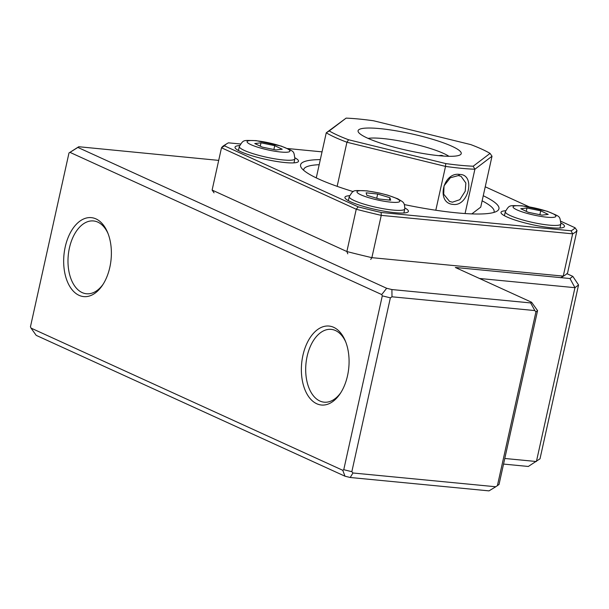 <?xml version="1.0" encoding="UTF-8"?>
<svg xmlns="http://www.w3.org/2000/svg" width="609" height="609" viewBox="0 0 609 609"><rect width="100%" height="100%" fill="white"/><g stroke="black" fill="none" stroke-linecap="round" stroke-linejoin="round"><path stroke-width="0.91" d="M345.729 341.946A36.578 21.825 -84.5 0 0 335.498 330.535A36.578 21.825 -84.5 0 0 331.197 329.37A36.578 21.825 -84.5 0 0 306.434 360.01A36.578 21.825 -84.5 0 0 319.877 401.019A36.578 21.825 -84.5 0 0 324.178 402.184A36.578 21.825 -84.5 0 0 340.842 392.615M333.694 327.322A39.661 23.667 -84.5 0 0 302.917 355.367A39.661 23.667 -84.5 0 0 316.749 403.752A39.661 23.667 -84.5 0 0 340.187 393.627A39.661 23.667 -84.5 0 0 345.28 340.827A39.661 23.667 -84.5 0 0 333.694 327.322M95.994 218.905A39.661 23.667 -84.5 0 0 65.216 246.942A39.661 23.667 -84.5 0 0 79.048 295.335A39.661 23.667 -84.5 0 0 102.495 285.21A39.661 23.667 -84.5 0 0 107.58 232.402A39.661 23.667 -84.5 0 0 95.994 218.905M108.029 233.521A36.578 21.825 -84.5 0 0 97.805 222.118A36.578 21.825 -84.5 0 0 93.497 220.953A36.578 21.825 -84.5 0 0 68.733 251.586A36.578 21.825 -84.5 0 0 82.177 292.594A36.578 21.825 -84.5 0 0 86.478 293.759A36.578 21.825 -84.5 0 0 103.149 284.197M218.692 160.388L78.774 146.731L77.868 147.424L386.669 288.27L391.899 289.557L530.675 302.932L531.581 302.247L455.349 267.473L569.986 278.526L572.818 276.372L566.903 273.677M572.818 276.372L578.55 284.951L574.957 287.684L479.473 278.473M504.792 458.478L536.415 461.523L574.957 287.684L569.986 278.526M503.544 464.073L528.323 466.464L540.008 458.798L578.55 284.951M343.758 469.706L351.835 471.686L390.369 297.839L382.292 295.86L343.758 469.706L342.768 470.293L345.006 476.215L350.236 477.494L489.004 490.877L495.756 486.758L352.946 472.987L350.236 477.494M342.768 470.293L31.021 328.091L36.205 335.361L345.006 476.215M78.774 146.731L68.992 152.95L69.974 152.364L381.729 294.566L382.292 295.86M31.021 328.091L30.45 326.797L68.992 152.95M531.581 302.247L537.564 310.636L499.022 484.475L495.756 486.758M537.564 310.636L535.935 311.877L497.393 485.716M352.946 472.987L351.835 471.686M390.369 297.839L392.006 296.796L534.816 310.567L535.935 311.877M530.675 302.932L534.816 310.567M69.974 152.364L77.868 147.424M381.729 294.566L386.669 288.27M391.899 289.557L392.006 296.796M483.257 195.725A101.596 16.42 -167.5 0 1 497.028 211.125A101.596 16.42 -167.5 0 1 456.895 212.868A101.596 16.42 -167.5 0 1 404.384 204.594M353.25 191.622A101.596 16.42 -167.5 0 1 301.326 167.734A101.596 16.42 -167.5 0 1 320.311 159.604M319.185 164.696A97.531 15.765 12.5 0 0 303.67 169.614A97.531 15.765 12.5 0 0 303.609 170.246M349.505 195.702A32.513 5.253 12.5 0 0 344.922 197.308A32.513 5.253 12.5 0 0 361.533 205.812A32.513 5.253 12.5 0 0 394.944 212.686A32.513 5.253 12.5 0 0 408.403 211.384A32.513 5.253 12.5 0 0 404.924 207.989M239.611 145.574A32.513 5.253 12.5 0 0 235.028 147.18A32.513 5.253 12.5 0 0 251.631 155.683A32.513 5.253 12.5 0 0 285.05 162.557A32.513 5.253 12.5 0 0 298.509 161.256A32.513 5.253 12.5 0 0 295.03 157.86M505.599 210.752A32.513 5.253 12.5 0 0 501.009 212.358A32.513 5.253 12.5 0 0 517.62 220.861A32.513 5.253 12.5 0 0 551.038 227.736A32.513 5.253 12.5 0 0 564.49 226.426A32.513 5.253 12.5 0 0 561.018 223.031M240.441 143.983L228.459 142.833A180.439 29.156 12.5 0 0 227.012 143.617L224.158 145.384A182.875 29.552 -167.5 0 0 221.493 147.781L224.47 145.856L358.199 206.847A180.439 29.156 12.5 0 0 381.135 212.472L381.249 215.373A182.875 29.552 -167.5 0 1 356.242 209.245L221.493 147.781L212.115 190.069L214.056 192.84M560.645 277.765L563.264 276.113A182.875 29.552 12.5 0 0 564.946 275.215A182.875 29.552 12.5 0 0 567.611 272.817L576.982 230.529A182.875 29.552 -167.5 0 1 572.643 233.826L381.249 215.373L371.878 257.66L563.264 276.113L572.643 233.826L571.059 230.781A180.439 29.156 12.5 0 0 575.048 227.758L576.982 230.529M227.012 143.617A180.439 29.156 12.5 0 0 224.47 145.856M322.032 151.854L287.562 148.527M575.048 227.758L560.95 221.326M529.076 206.786L485.236 186.796M493.899 212.427A97.531 15.765 12.5 0 0 494.112 211.833A97.531 15.765 12.5 0 0 482.13 200.818M381.135 212.472L571.059 230.781M212.115 190.069L346.871 251.532L356.242 209.245L358.199 206.847M347.777 253.831L346.871 251.532A182.875 29.552 12.5 0 0 371.878 257.66L370.714 259.457M453.225 204.411C435.709 203.459 442.91 171.464 459.879 174.448C475.705 174.638 468.565 206.611 453.225 204.411M458.311 175.575L450.302 177.798L444.03 185.844L443.717 194.21L449.564 201.427L452.411 202.196L459.825 199.676L465.207 191.241L465.862 183.043L461.036 176.29L458.311 175.575L459.879 174.448M445.742 163.57A90.216 14.578 12.5 0 0 473.193 166.211L490.062 153.399A90.216 14.578 12.5 0 0 470.742 144.584L373.568 120.772A90.216 14.578 12.5 0 0 358.914 119.029A90.216 14.578 12.5 0 0 346.118 118.123L329.241 130.943A90.216 14.578 12.5 0 0 348.569 139.758L445.742 163.57L445.522 166.402L346.932 142.24L337.15 186.346M348.569 139.758L346.932 142.24A92.659 14.974 -167.5 0 1 326.257 132.808L346.118 118.123M438.708 155.66L441.411 155.348L443.108 155.79M448.94 156.307A44.701 7.224 12.5 0 0 443.626 153.445A44.701 7.224 12.5 0 0 403.744 141.737A44.701 7.224 12.5 0 0 368.072 138.38M367.455 138.098A52.831 8.541 -167.5 0 1 358.473 132.252A52.831 8.541 -167.5 0 1 390.94 129.991A52.831 8.541 -167.5 0 1 451.855 146.236A52.831 8.541 -167.5 0 1 460.237 154.815A52.831 8.541 -167.5 0 1 420.24 153.004A52.831 8.541 -167.5 0 1 367.455 138.098M471.815 213.904L480.729 207.129L492.011 156.231L474.891 169.233L465.07 213.546M316.261 177.889L326.257 132.808L329.241 130.943M473.193 166.211L474.891 169.233A92.659 14.974 -167.5 0 1 445.522 166.402L435.808 210.234M490.062 153.399L492.011 156.231M282.233 149.228L274.735 145.658L261.002 142.818L254.768 143.549L262.266 147.119L275.999 149.959L282.233 149.228M273.875 149.517L274.735 145.658M260.264 146.16L261.002 142.818M377.664 194.027L366.138 192.817L366.869 195.299L379.133 198.998L390.658 200.216L389.927 197.727L377.664 194.027L376.727 198.275M389.402 200.079L389.927 197.727M520.756 208.727L528.254 212.297L541.987 215.129L548.222 214.398L540.723 210.828L526.991 207.996L520.756 208.727M526.245 211.338L526.991 207.996M539.863 214.695L540.723 210.828M239.337 146.495C243.798 139.172 243.09 140.489 256.1 140.618L281.206 146.076C294.939 152.067 293.568 150.187 294.885 158.812A28.448 4.598 -167.5 0 1 282.272 159.862A28.448 4.598 -167.5 0 1 253.428 153.795A28.448 4.598 -167.5 0 1 239.337 146.495L238.439 150.545M280.193 151.953A21.947 3.547 12.5 0 0 286.474 148.284A21.947 3.547 12.5 0 0 256.808 140.824A21.947 3.547 12.5 0 0 250.535 144.493A21.947 3.547 12.5 0 0 280.193 151.953M353.715 200.323A28.448 4.598 -167.5 0 1 349.239 196.623C354.073 189.361 352.04 190.488 367.014 190.861L379.285 192.992L387.811 195.177L397.776 198.8C403.303 202.348 404.582 201.693 404.779 208.933A28.448 4.598 -167.5 0 1 384.439 208.917A28.448 4.598 -167.5 0 1 353.715 200.323M396.368 198.412A21.947 3.547 12.5 0 0 366.709 190.952A21.947 3.547 12.5 0 0 360.429 194.621A21.947 3.547 12.5 0 0 390.087 202.081A21.947 3.547 12.5 0 0 396.368 198.412M548.252 225.041A28.448 4.598 -167.5 0 1 519.416 218.974A28.448 4.598 -167.5 0 1 505.325 211.673C509.741 204.35 509.124 205.667 522.088 205.796L547.194 211.247C560.927 217.238 559.557 215.365 560.874 223.983A28.448 4.598 -167.5 0 1 548.252 225.041M522.796 206.002A21.947 3.547 12.5 0 0 516.516 209.671A21.947 3.547 12.5 0 0 546.182 217.124A21.947 3.547 12.5 0 0 552.454 213.454A21.947 3.547 12.5 0 0 522.796 206.002M562.092 276.981L564.946 275.215M294.885 158.812L293.987 162.854M349.239 196.623L348.34 200.673M404.779 208.933L403.889 212.983M505.325 211.673L504.427 215.723M560.874 223.983L559.976 228.032"/></g></svg>
